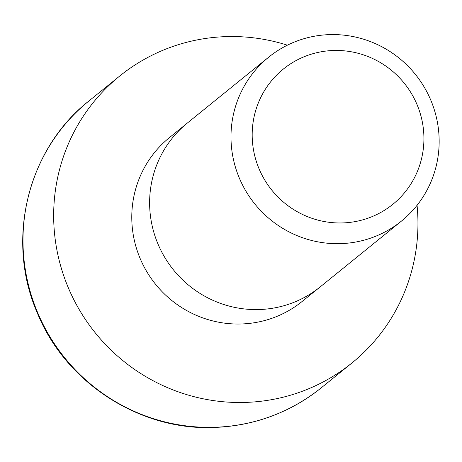 <?xml version="1.0" encoding="UTF-8"?>
<svg xmlns="http://www.w3.org/2000/svg" width="462" height="462" viewBox="0 0 462 462"><rect width="100%" height="100%" fill="white"/><g stroke="black" fill="none" stroke-linecap="round" stroke-linejoin="round"><path stroke-width="0.69" d="M342.377 243.566A105.469 103.165 -129 0 1 231.243 144.208A105.469 103.165 -129 0 1 268.693 57.167A105.469 103.165 -129 0 1 327.772 34.69A105.469 103.165 -129 0 1 438.9 134.049A105.469 103.165 -129 0 1 401.449 221.09A105.469 103.165 -129 0 1 342.377 243.566M344.08 222.875A87.012 85.112 -129 0 1 252.396 140.904A87.012 85.112 -129 0 1 332.028 50.549A87.012 85.112 -129 0 1 423.712 132.519A87.012 85.112 -129 0 1 344.08 222.875M268.693 57.167L187.324 123.065A105.469 103.165 51 0 0 187.145 123.21L169.283 137.745A105.417 103.113 51 0 0 132.034 224.596A105.417 103.113 51 0 0 194.756 314.634A105.417 103.113 51 0 0 301.975 301.588L319.9 287.133A105.469 103.165 51 0 0 320.079 286.989L401.449 221.09M287.37 45.178A184.575 180.538 51 0 0 119.646 76.086A184.575 180.538 51 0 0 54.112 228.413A184.575 180.538 51 0 0 164.12 386.14A184.575 180.538 51 0 0 351.969 362.953A184.575 180.538 51 0 0 417.509 210.626A184.575 180.538 51 0 0 417.059 205.313M88.97 100.924A184.575 180.538 51 0 0 23.435 253.251A184.575 180.538 51 0 0 217.914 427.131A184.575 180.538 51 0 0 321.298 387.797C290.904 411.977 256.3 425.15 217.487 427.31C142.088 432.143 65.679 383.778 37.087 312.393C5.382 239.651 27.616 149.001 88.97 100.924L119.646 76.086M187.145 123.21A105.469 103.165 51 0 0 149.873 210.112A105.469 103.165 51 0 0 212.63 300.19A105.469 103.165 51 0 0 319.9 287.133M351.969 362.953L321.298 387.797"/></g></svg>
